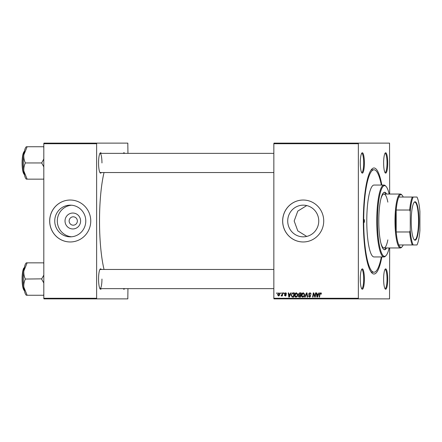 <?xml version="1.0" encoding="UTF-8"?>
<svg xmlns="http://www.w3.org/2000/svg" width="442" height="442" viewBox="0 0 442 442"><rect width="100%" height="100%" fill="white"/><g stroke="black" fill="none" stroke-linecap="round" stroke-linejoin="round"><path stroke-width="0.66" d="M80.61 221A7.956 7.79 90 0 1 72.82 228.956A7.956 7.79 90 0 1 65.024 221A7.956 7.79 90 0 1 72.82 213.044A7.956 7.79 90 0 1 80.61 221M69.14 221A4.193 4.105 -90 0 0 73.245 225.193A4.193 4.105 -90 0 0 77.356 221A4.193 4.105 -90 0 0 73.245 216.807A4.193 4.105 -90 0 0 69.14 221M54.747 221A15.84 15.514 -90 0 0 70.267 236.84A15.84 15.514 -90 0 0 85.781 221A15.84 15.514 -90 0 0 70.267 205.16A15.84 15.514 -90 0 0 54.747 221M71.543 205.215A15.84 15.514 -90 0 0 57.305 221A15.84 15.514 -90 0 0 71.543 236.785M49.675 221A20.967 20.536 -90 0 0 70.217 241.967A20.967 20.536 -90 0 0 90.754 221A20.967 20.536 -90 0 0 70.217 200.033A20.967 20.536 -90 0 0 49.675 221M70.239 200.033A20.967 20.536 -90 0 0 49.725 221A20.967 20.536 -90 0 0 70.239 241.967M306.731 236.431L297.775 230.873L294.173 221L297.781 211.116L306.731 205.569M318.748 221A15.84 15.514 90 0 1 303.234 236.84A15.84 15.514 90 0 1 287.714 221A15.84 15.514 90 0 1 303.234 205.16A15.84 15.514 90 0 1 318.748 221M282.642 221A20.967 20.536 -90 0 0 303.184 241.967A20.967 20.536 -90 0 0 323.721 221A20.967 20.536 -90 0 0 303.184 200.033A20.967 20.536 -90 0 0 282.642 221M303.206 200.033A20.967 20.536 -90 0 0 282.692 221A20.967 20.536 -90 0 0 303.206 241.967M387.722 162.949A10.183 2.05 -90 0 1 385.258 172.916A10.183 2.05 -90 0 1 383.628 162.949A10.183 2.05 -90 0 1 385.258 152.982A10.183 2.05 -90 0 1 387.722 162.949M384.976 172.518A9.586 1.928 90 0 0 385.092 172.535A9.586 1.928 90 0 0 387.015 162.949A9.586 1.928 90 0 0 385.092 153.368A9.586 1.928 90 0 0 384.976 153.385M387.722 279.051A10.183 2.05 -90 0 1 385.258 289.018A10.183 2.05 -90 0 1 383.628 279.051A10.183 2.05 -90 0 1 385.258 269.084A10.183 2.05 -90 0 1 387.722 279.051M384.976 288.615A9.586 1.928 90 0 0 385.092 288.632A9.586 1.928 90 0 0 387.015 279.051A9.586 1.928 90 0 0 385.092 269.465A9.586 1.928 90 0 0 384.976 269.482M364.379 279.051A10.183 2.05 -90 0 1 361.91 289.018A10.183 2.05 -90 0 1 360.285 279.051A10.183 2.05 -90 0 1 361.91 269.084A10.183 2.05 -90 0 1 364.379 279.051M361.633 288.615A9.586 1.928 90 0 0 361.744 288.632A9.586 1.928 90 0 0 363.672 279.051A9.586 1.928 90 0 0 361.744 269.465A9.586 1.928 90 0 0 361.633 269.482M364.379 162.949A10.183 2.05 -90 0 1 361.91 172.916A10.183 2.05 -90 0 1 360.285 162.949A10.183 2.05 -90 0 1 361.91 152.982A10.183 2.05 -90 0 1 364.379 162.949M361.633 172.518A9.586 1.928 90 0 0 361.744 172.535A9.586 1.928 90 0 0 363.672 162.949A9.586 1.928 90 0 0 361.744 153.368A9.586 1.928 90 0 0 361.633 153.385M101.301 172.535A10.183 2.05 -90 0 1 100.19 172.916A10.183 2.05 -90 0 1 98.56 162.949A10.183 2.05 -90 0 1 100.19 152.982A10.183 2.05 -90 0 1 101.301 153.368M99.909 172.518A9.586 1.928 90 0 0 100.025 172.535L273.841 172.535M101.301 288.632A10.183 2.05 -90 0 1 100.19 289.018A10.183 2.05 -90 0 1 98.56 279.051A10.183 2.05 -90 0 1 100.19 269.084A10.183 2.05 -90 0 1 101.301 269.465M99.909 288.615A9.586 1.928 90 0 0 100.025 288.632A9.586 1.928 90 0 0 101.953 279.051M124.65 288.632A10.183 2.05 -90 0 1 123.533 289.018A10.183 2.05 -90 0 1 123.263 288.632M381.838 256.946A53.018 10.658 -90 0 1 371.816 272.885A53.018 10.658 -90 0 1 363.346 221A53.018 10.658 -90 0 1 371.816 169.115A53.018 10.658 -90 0 1 381.838 185.054M370.971 271.83A51.217 10.299 90 0 0 372.241 272.217L374.004 272.217A51.217 10.299 90 0 0 381.341 256.946M104.03 172.535A63.499 12.768 90 0 0 99.516 221A63.499 12.768 90 0 0 104.03 269.465M273.841 143.722L273.963 143.125L358.468 143.125L358.346 143.722L273.841 143.722L273.841 298.278L358.346 298.278L358.468 298.875L389.546 298.875L389.662 247.956M358.468 298.875L273.963 298.875L273.841 298.278M358.468 143.125L389.546 143.125L389.662 194.044M283.659 292.886L284.084 292.886L283.996 293.488L283.56 293.488L283.659 292.886L284.084 292.886M280.78 292.886L281.206 292.886L281.118 293.488L280.681 293.488L280.78 292.886L281.206 292.886M296.383 292.831L297.798 294.648L297.234 296.499L296.013 297.134C295.041 296.952 294.565 296.328 294.593 295.267C294.587 293.936 295.184 293.123 296.383 292.831M290.775 292.886L291.239 292.886L289.328 297.079L288.808 297.079L288.245 292.886L288.676 292.886L288.808 294.029L290.267 294.029L290.775 292.886L291.239 292.886M299.566 292.886L301.212 292.886L300.516 297.079L298.897 297.013L298.328 296.063L298.897 295.041L298.383 294.19L299.566 292.886M306.472 292.886L307.019 292.886L307.649 297.079L307.218 297.079L306.676 293.488L305.14 297.079L304.682 297.079L306.472 292.886M321.483 293.759L321.014 294.195L320.616 293.322L320.052 294.112L319.56 297.079L319.13 297.079L319.638 294.007L320.643 292.831L321.483 293.759M315.5 292.886L315.936 292.886L315.234 297.079L314.781 297.079L313.605 293.521L313.035 297.079L312.599 297.079L313.295 292.886L313.748 292.886L314.931 296.438L315.5 292.886L315.936 292.886M358.346 143.722L358.346 298.278M318.886 292.886L319.351 292.886L317.444 297.079L316.92 297.079L316.356 292.886L316.787 292.886L316.925 294.029L318.384 294.029L318.886 292.886L319.351 292.886M309.809 292.831L311.08 294.25L310.654 294.3L310.544 293.687L309.781 293.322L308.947 294.024L310.654 296.024L309.505 297.134L308.306 295.825L309.516 296.643L310.223 296.046L308.516 294.063L309.809 292.831M303.212 292.831L304.626 294.648L304.063 296.499L302.842 297.134C301.869 296.952 301.394 296.328 301.422 295.267C301.416 293.936 302.013 293.123 303.212 292.831M286.538 293.864L286.112 293.974L285.499 293.212L284.941 293.681L286.167 295.123L285.272 295.991L284.3 295.063L285.289 295.61L285.742 295.19L284.51 293.715L285.521 292.831L286.538 293.864M293.168 292.886L294.383 292.886L293.687 297.079L292.14 297.024L291.234 295.361L292.505 292.985L293.168 292.886M278.852 292.831L279.869 294.046L278.521 295.991L277.526 294.715L278.852 292.831M282.421 292.886L282.858 292.886L282.35 295.936L281.919 295.936L282.029 295.306L281.333 295.991L281.046 295.88L282.206 294.107L282.421 292.886L282.858 292.886M276.83 292.886L277.256 292.886L277.167 293.488L276.731 293.488L276.83 292.886L277.256 292.886M43.808 143.722L43.929 143.125L96.743 143.125L96.621 143.722L43.808 143.722L43.808 298.278L96.621 298.278L96.743 298.875L127.821 298.875L127.942 288.632M96.743 298.875L43.929 298.875L43.808 298.278M96.743 143.125L127.821 143.125L127.942 153.368M96.621 143.722L96.621 298.278M123.263 153.368A10.183 2.05 -90 0 1 123.533 152.982A10.183 2.05 -90 0 1 124.65 153.368M101.953 162.949A9.586 1.928 90 0 0 100.025 153.368A9.586 1.928 90 0 0 99.909 153.385M273.841 269.465L100.025 269.465A9.586 1.928 90 0 0 99.909 269.482M381.341 185.054A51.217 10.299 90 0 0 374.004 169.783L372.241 169.783A51.217 10.299 90 0 0 370.971 170.17M315.234 297.079L314.781 297.079M315.24 297.018L315.036 296.438M313.969 293.521L313.605 293.521M313.035 297.079L312.599 297.079M313.671 293.521L313.77 292.947M313.748 292.886L313.295 292.886M315.339 296.438L314.931 296.438M317.444 297.079L317.339 296.621M317.058 294.521L316.991 294.029M316.787 292.886L316.356 292.886M318.831 294.029L318.384 294.029M317.583 295.764L318.152 294.521L316.986 294.521L317.24 296.621L317.583 295.764L318.041 295.764M318.605 294.521L318.152 294.521M317.649 296.621L317.24 296.621M321.478 293.831L321.058 293.831M321.538 293.831L320.616 293.322M319.56 297.079L319.13 297.079M320.069 294.007L319.638 294.007M320.118 294.007L321.124 292.831M311.08 294.168L310.654 294.168M311.013 293.687L310.544 293.687M311.024 293.687L309.781 293.322M309.986 297.134L308.787 295.919M308.731 295.919L308.301 295.919M308.731 295.825L308.306 295.825M310.063 295.676L310.709 296.046L309.516 296.643M310.654 296.046L310.223 296.046M310.549 295.676L309.002 294.063L310.29 292.831M308.947 294.063L308.516 294.063M306.698 293.488L307.019 292.886M307.649 297.079L307.218 297.079M307.107 293.488L306.676 293.488M305.14 297.079L304.682 297.079M303.09 297.112L302.03 296.118M301.853 295.267L301.422 295.267M302.079 294.206L303.455 292.853M304.494 293.836L303.184 293.322L301.853 295.311L302.858 296.643L304.433 295.825M304.207 296.179L303.726 296.179L304.195 294.626L303.184 293.322M304.626 294.626L304.195 294.626M302.858 296.643L303.726 296.179M300.516 297.079L299.378 297.013L298.809 296.063L299.378 295.041L298.864 294.19L300.046 292.886L301.212 292.886M299.378 297.013L298.897 297.013M298.759 296.063L298.328 296.063M299.378 295.041L298.897 295.041M298.809 294.19L298.383 294.19M300.378 293.377L299.958 293.4L300.378 293.377M300.162 296.588L300.383 295.284L298.991 295.455L298.753 296.041L299.433 296.588L300.599 296.588M300.814 295.284L300.383 295.284M300.461 294.792L300.698 293.377L299.477 293.4L298.809 294.201L299.554 294.792L300.897 294.792M301.129 293.377L300.698 293.377M299.897 293.377L299.477 293.4M286.593 293.974L285.499 293.212M285.753 295.991L284.781 295.063M284.731 295.063L284.3 295.063M286.223 295.19L285.289 295.61M286.162 295.19L285.742 295.19M286.151 294.941L285.698 294.941M286.178 294.941L284.725 294.267M285.212 294.267L284.996 293.715L286.002 292.831M284.941 293.715L284.51 293.715M289.328 297.079L289.228 296.621M288.946 294.521L288.88 294.029M288.676 292.886L288.245 292.886M290.714 294.029L290.267 294.029M289.466 295.764L290.035 294.521L288.869 294.521L289.129 296.621L289.466 295.764L289.93 295.764M290.493 294.521L290.035 294.521M289.538 296.621L289.129 296.621M291.963 294.101L292.985 292.985L294.383 292.886M293.687 297.079L292.14 297.024M292.621 297.024L291.847 296.234M291.659 295.361L291.234 295.361M292.985 292.985L292.505 292.985M293.339 296.588L293.869 293.377L293.322 293.377C292.19 293.482 291.637 294.157 291.659 295.389L292.179 296.521L293.77 296.588M294.3 293.377L293.869 293.377M296.262 297.112L295.201 296.118M295.024 295.267L294.593 295.267M295.25 294.206L296.626 292.853M297.665 293.836L296.355 293.322L295.024 295.311L296.029 296.643L297.604 295.825M297.378 296.179L296.897 296.179L297.367 294.626L296.355 293.322M297.798 294.626L297.367 294.626M296.029 296.643L296.897 296.179M278.775 295.963L278.123 295.383M277.952 294.715L277.526 294.715M278.2 293.703L279.101 292.858M279.764 293.444L278.852 293.212L277.952 294.72L278.537 295.61L279.443 294.096L278.852 293.212M278.537 295.61L279.582 295.3M279.869 294.096L279.443 294.096M281.118 293.488L280.681 293.488M282.35 295.936L281.919 295.936M282.455 295.306L282.029 295.306M281.819 295.991L281.046 295.88M281.526 295.88L281.664 295.499M281.913 295.499L281.432 295.499M282.256 295.306L282.56 294.687M283.996 293.488L283.56 293.488M277.167 293.488L276.731 293.488M363.827 221A1.497 0.304 90 0 0 364.125 222.497A1.497 0.304 90 0 0 364.429 221A1.497 0.304 90 0 0 364.125 219.503A1.497 0.304 90 0 0 363.827 221M386.579 194.044A28.752 5.785 90 0 0 384.568 192.248A28.752 5.785 90 0 0 378.783 221A28.752 5.785 90 0 0 384.568 249.752A28.752 5.785 90 0 0 386.579 247.956M384.275 249.719A28.752 5.785 90 0 0 385.993 247.956M389.164 194.044A35.343 7.105 90 0 0 386.026 186.408A35.343 7.105 90 0 0 377.462 221A35.343 7.105 90 0 0 386.026 255.592A35.343 7.105 90 0 0 389.164 247.956M386.026 255.592L385.463 256.178A35.946 7.227 -90 0 1 383.982 256.946A35.946 7.227 -90 0 1 376.755 221A35.946 7.227 -90 0 1 383.982 185.054A35.946 7.227 -90 0 1 385.463 185.822L386.026 186.408M383.982 185.054L374.004 185.054A35.946 7.227 90 0 0 366.777 221A35.946 7.227 90 0 0 374.004 256.946L383.982 256.946M374.004 169.783A51.217 10.299 90 0 0 363.705 221A51.217 10.299 90 0 0 374.004 272.217M387.849 239.868A26.956 5.42 -90 0 1 383.982 247.956A26.956 5.42 -90 0 1 380.822 242.918M380.822 199.082A26.956 5.42 -90 0 1 383.982 194.044A26.956 5.42 -90 0 1 387.849 202.132M385.993 194.044A28.752 5.785 90 0 0 384.275 192.281M26.332 146.744L26.001 147.092A16.205 3.26 -90 0 0 23.851 154.849A16.205 3.26 90 0 0 23.409 162.949A16.205 3.26 90 0 0 23.851 171.054C23.614 168.286 24.089 165.645 25.277 163.148L25.277 162.755C24.095 160.291 23.619 157.65 23.851 154.849L27.139 146.744L43.57 146.744L43.808 147.562M43.808 159.004L41.686 162.949L25.255 162.949M41.686 162.949L43.808 166.899M43.808 178.341L43.57 179.159L27.139 179.159L23.851 171.054A16.205 3.26 90 0 0 26.001 178.811L26.332 179.159M26.669 179.159L27.183 179.159L26.669 179.159M27.183 146.744L26.669 146.744M41.708 162.755A18.603 3.74 90 0 0 41.708 163.148M43.808 275.101L41.708 278.852A18.603 3.74 90 0 0 41.708 279.051A18.603 3.74 90 0 0 41.708 279.245L43.808 282.996M27.183 262.841L26.669 262.841M43.808 262.841L27.139 262.841L23.851 270.946A16.205 3.26 90 0 0 23.851 287.151C23.614 284.383 24.089 281.742 25.277 279.245L25.277 278.852C24.095 276.388 23.619 273.747 23.851 270.946A16.205 3.26 90 0 1 26.001 263.189L26.332 262.841M43.57 262.841L43.808 263.659M41.708 278.852L25.255 279.051M43.808 294.438L43.57 295.256L27.139 295.256L23.851 287.151A16.205 3.26 90 0 0 26.001 294.908L26.332 295.256M26.669 295.256L27.183 295.256L26.669 295.256M415.082 240.227A19.227 3.867 -90 0 1 414.287 239.818A19.227 3.867 -90 0 1 411.215 221A19.227 3.867 -90 0 1 414.287 202.182A19.227 3.867 -90 0 1 415.082 201.773A19.227 3.867 -90 0 1 418.95 221A19.227 3.867 -90 0 1 415.082 240.227M414.121 239.625A18.868 3.796 90 0 0 414.729 239.868A18.868 3.796 90 0 0 418.524 221A18.868 3.796 90 0 0 414.729 202.132A18.868 3.796 90 0 0 414.121 202.375M403.203 197.038A26.36 5.298 90 0 0 402.087 195.204A26.36 5.298 90 0 0 400.999 194.64A26.36 5.298 90 0 0 398.789 197.038A26.36 5.298 90 0 0 396.181 210.022L396.181 231.978A26.36 5.298 90 0 0 398.789 244.962A26.36 5.298 90 0 0 400.999 247.36A26.36 5.298 90 0 0 402.087 246.796A26.36 5.298 90 0 0 403.203 244.962M402.087 246.796L401.524 247.382A26.956 5.42 -90 0 1 400.413 247.956A26.956 5.42 -90 0 1 394.993 221A26.956 5.42 -90 0 1 400.413 194.044A26.956 5.42 -90 0 1 401.524 194.618L402.087 195.204M400.413 247.956L383.982 247.956M400.413 194.044L383.982 194.044M410.264 211.547L409.679 210.022L396.181 210.022A26.36 5.298 90 0 0 396.181 231.978L409.679 231.978L410.264 230.453A25.758 5.177 90 0 0 413.182 244.962L416.983 244.962A25.758 5.177 90 0 0 419.9 230.453L419.9 211.547A25.758 5.177 90 0 0 416.983 197.038L413.182 197.038A25.758 5.177 90 0 0 410.264 211.547L410.264 230.453M413.182 244.962L412.287 244.962A26.36 5.298 -90 0 1 409.679 231.978M398.789 244.962L412.287 244.962M398.789 197.038L413.182 197.038M409.679 210.022A26.36 5.298 -90 0 1 412.287 197.038M314.665 295.499L314.223 295.499M314.262 294.344L313.826 294.344M315.505 295.444L315.063 295.444M309.809 295.239L309.328 295.239M307.273 294.582L306.82 294.582M285.825 294.67L285.344 294.67M282.653 294.107L282.206 294.107M24.327 151.705A11.382 2.287 90 0 0 22.387 162.949A11.382 2.287 90 0 0 24.327 174.198M24.039 173.883A11.022 2.216 -90 0 1 22.106 162.949A11.022 2.216 -90 0 1 24.039 152.02M24.327 267.802A11.382 2.287 90 0 0 22.387 279.051A11.382 2.287 90 0 0 24.327 290.295M24.039 289.98A11.022 2.216 -90 0 1 22.106 279.051A11.022 2.216 -90 0 1 24.039 268.117M299.853 293.377L300.333 293.377M24.675 151.567C24.36 150.915 22.288 152.391 22.1 162.949C22.288 173.513 24.36 174.988 24.675 174.336M273.841 153.368L100.025 153.368M100.025 288.632L273.841 288.632M24.675 290.433C24.36 291.085 22.288 289.609 22.1 279.051C22.045 272.244 23.531 267.78 23.901 268.079L24.675 267.664"/></g></svg>
